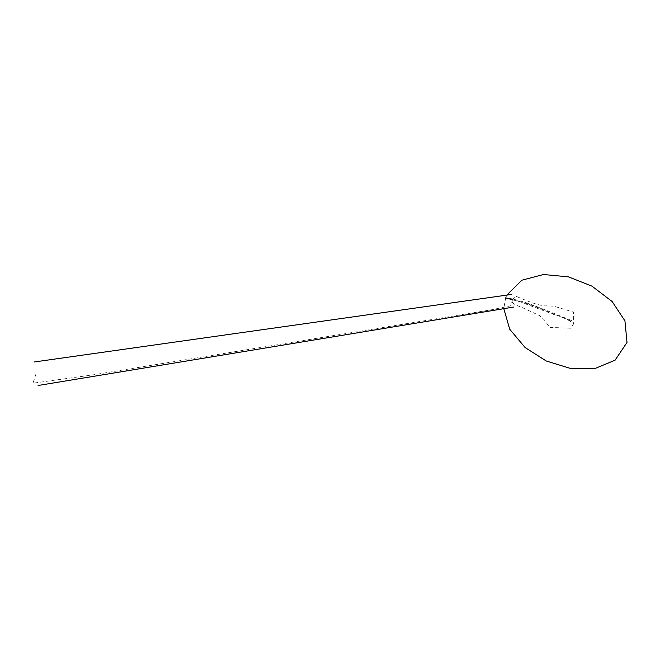 <?xml version="1.0" encoding="UTF-8"?>
<svg xmlns="http://www.w3.org/2000/svg" width="660" height="660" viewBox="0 0 660 660"><rect width="100%" height="100%" fill="white"/><g stroke="black" fill="none" stroke-linecap="round" stroke-linejoin="round"><path stroke-width="0.49" stroke-dasharray="3.3 2.47" d="M571.494 320.488C538.073 306.983 532.661 304.837 522.654 301.67C512.985 298.972 507.317 297.693 505.659 297.825L503.803 308.674M512.837 299.887L524.7 302.973C530.038 304.673 530.203 304.425 570.438 320.71M513.851 299.755C515.988 299.863 510.749 297.916 527.439 304.639L553.921 314.523C560.901 316.181 567.509 319.201 573.738 323.573M36.036 373.766L33 383.188L92.35 374.979L491.296 309.812L510.559 305.869L512.44 300.77M506.814 295.102L505.659 297.825M573.705 323.664L570.842 328.259L549.664 327.36L544.327 319.877L539.674 315.653L522.134 307.494C514 304.648 510.807 302.371 512.572 300.663C513.909 297.248 515.27 295.861 516.656 296.522C532.15 303.295 542.165 306.388 546.686 305.803L554.153 306.273L573.474 312.106L573.705 323.664"/><path stroke-width="0.99" d="M505.659 297.825L512.837 299.887M503.803 308.674L509.718 329.233L525.121 347.548L546.249 360.987L570.248 368.379L595.312 368.387L615.095 360.195L627 342.424L624.946 320.867L612.166 301.554L591.962 286.143L568.45 276.862L543.485 274.502L521.862 280.211L506.814 295.102M513.521 307.073L38.09 385.498M34.204 361.985L511.483 294.442"/></g></svg>
